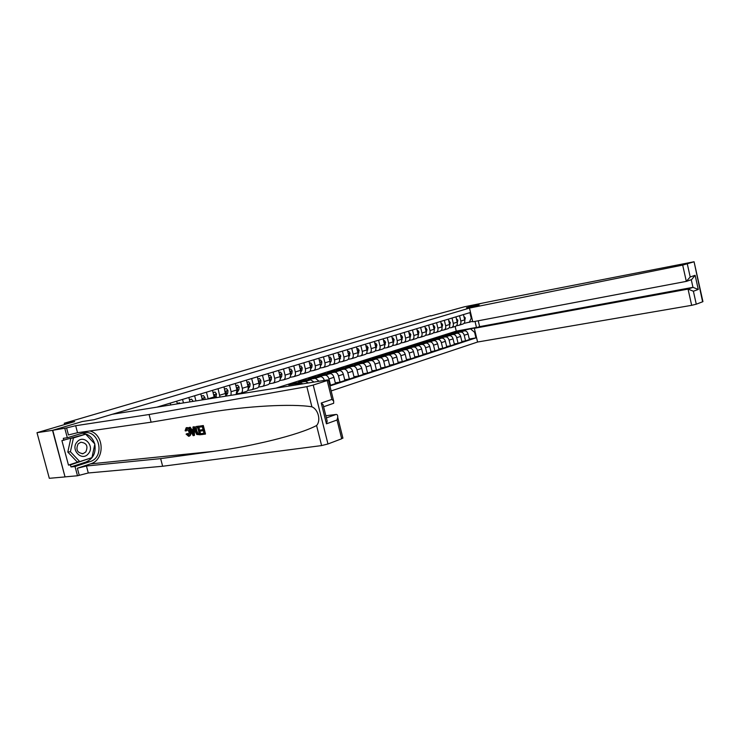 <?xml version="1.0" encoding="UTF-8"?>
<svg xmlns="http://www.w3.org/2000/svg" width="740" height="740" viewBox="0 0 740 740"><rect width="100%" height="100%" fill="white"/><g stroke="black" fill="none" stroke-linecap="round" stroke-linejoin="round"><path stroke-width="1.11" d="M331.15 390.933L477.587 342.028L691.669 305.324L688.043 289.1L692.973 287.342L691.262 279.702M65.037 476.921L52.753 430.282L82.297 421.532L52.522 430.347L65.037 476.921L49.312 478.308L37 432.687L74.703 421.587L64.269 423.234L64.621 424.557M481.5 303.335L464.424 306.795L430.773 315.962M52.522 430.347L37 432.687M64.269 423.234L430.699 315.675M481.49 303.326L466.478 307.766L479.113 305.213L94.082 419.691L112.221 414.289L327.45 379.925L328.44 380.073L327.191 380.536L313.224 385.059L327.968 443.972L321.604 445.582L162.643 466.256L88.291 472.98L77.497 475.765L65.268 476.847M156.871 407.167L469.909 312.632L471.232 318.191L471.852 318.006M475.228 332.131L474.608 332.334L475.931 337.884L469.289 339.05M329.911 385.956L475.931 337.884M82.297 421.532L94.082 419.691L82.297 421.532M472.657 321.354L463.962 323.408M459.559 315.758L460.826 321.049C461.187 323.186 460.613 324.582 459.096 325.23L456.488 325.73M452.011 318.034L453.287 323.371C453.657 325.526 453.074 326.923 451.557 327.57L450.235 327.829M444.342 320.346L445.637 325.73C446.007 327.894 445.434 329.3 443.917 329.947L441.216 330.466M436.563 322.705L437.867 328.116C438.237 330.299 437.673 331.714 436.147 332.371L433.4 332.889M428.664 325.082L429.977 330.539C430.356 332.741 429.792 334.166 428.266 334.822L425.472 335.35M420.635 327.506L421.967 333.009C422.355 335.22 421.782 336.654 420.264 337.311L417.416 337.847M412.485 329.966L413.836 335.507C414.224 337.745 413.66 339.188 412.143 339.836L409.239 340.382M404.216 332.473L405.566 338.05C405.964 340.298 405.409 341.75 403.892 342.407L400.932 342.962M395.808 335.007L397.177 340.631C397.584 342.897 397.019 344.359 395.502 345.016L392.487 345.58M387.27 337.588L388.657 343.258C389.064 345.534 388.509 347.014 386.992 347.671L383.921 348.235M378.593 340.206L379.99 345.922C380.406 348.216 379.851 349.696 378.334 350.362L375.208 350.936M369.778 342.87L371.193 348.623C371.61 350.945 371.064 352.434 369.547 353.1L366.356 353.674M360.815 345.571L362.239 351.38C362.665 353.72 362.128 355.219 360.611 355.875L357.355 356.467M351.704 348.327L353.156 354.173C353.581 356.532 353.045 358.04 351.528 358.706L348.216 359.298M342.444 351.121L343.906 357.022C344.35 359.39 343.813 360.917 342.296 361.573L338.911 362.184M333.037 353.961L334.508 359.908C334.952 362.304 334.425 363.83 332.917 364.496L329.466 365.107M323.463 356.856L324.953 362.85C325.406 365.264 324.879 366.8 323.371 367.466L319.846 368.085M313.732 359.797L315.24 365.838C315.693 368.27 315.175 369.824 313.668 370.49L310.079 371.119M303.825 362.785L305.352 368.881C305.814 371.332 305.296 372.886 303.798 373.561L300.125 374.19M293.752 365.828L295.297 371.97C295.769 374.44 295.26 376.013 293.762 376.679L290.015 377.326M283.503 368.918L285.067 375.115C285.548 377.613 285.039 379.195 283.55 379.861L279.72 380.517M273.079 372.072L274.66 378.325C275.141 380.832 274.642 382.423 273.153 383.098L269.249 383.755M262.469 375.272L264.069 381.581C264.559 384.115 264.06 385.716 262.58 386.391L258.584 387.057M251.665 378.538L253.284 384.902C253.783 387.455 253.293 389.064 251.813 389.74L247.733 390.415M240.667 381.858L242.304 388.278C242.812 390.85 242.332 392.478 240.861 393.153L236.689 393.828M275.863 388.167L456.256 331.132L476.449 327.413L475.006 321.391M456.256 331.132L455.137 326.46M280.996 387.344L296.796 384.819M293.66 384.106L293.484 383.385L288.702 384.902L300.764 382.959L303.021 383.829M293.484 383.385L305.555 381.433L308.395 382.969M303.493 380.971L303.317 380.277L298.618 381.766L310.698 379.796L314.01 382.071M303.317 380.277L315.397 378.297L319.042 381.267M313.15 377.89L312.983 377.206L308.358 378.677L320.457 376.688C322.233 376.66 323.528 377.9 324.333 380.416L324.277 380.434M312.983 377.206L325.082 375.217C326.867 375.189 328.153 376.42 328.958 378.926L330.53 385.226L329.753 385.346M322.659 374.856L322.492 374.2L317.95 375.633L330.049 373.635C331.835 373.598 333.13 374.829 333.925 377.317L335.488 383.598L330.53 385.226M322.492 374.2L334.6 372.183C336.386 372.146 337.671 373.376 338.467 375.855L340.021 382.108L335.294 382.839M332.01 371.878L331.844 371.23L327.376 372.646L339.493 370.629C341.269 370.592 342.565 371.804 343.351 374.274L344.896 380.508L340.021 382.108M331.844 371.23L343.971 369.204C345.746 369.168 347.032 370.37 347.828 372.831L349.363 379.037L344.72 379.768M341.205 368.946L341.048 368.317L336.654 369.713L348.771 367.669C350.557 367.632 351.842 368.835 352.629 371.286L354.155 377.456L349.363 379.037M341.048 368.317L353.174 366.272C354.96 366.226 356.245 367.419 357.022 369.861L358.549 376.013L353.979 376.743M350.251 366.06L350.103 365.449L345.774 366.818L357.91 364.764C359.686 364.718 360.972 365.911 361.749 368.335L363.266 374.468L358.549 376.013M350.103 365.449L362.239 363.386C364.025 363.34 365.301 364.524 366.078 366.938L367.586 373.043L363.09 373.765M359.159 363.22L359.011 362.628L354.756 363.978L366.892 361.906C368.677 361.851 369.954 363.035 370.721 365.44L372.22 371.517L367.586 373.043M359.011 362.628L371.156 360.546C372.932 360.491 374.209 361.666 374.986 364.071L376.475 370.12L372.054 370.832M367.928 360.426L367.789 359.844L363.59 361.175L375.735 359.085C377.511 359.029 378.788 360.204 379.555 362.591L381.035 368.622L376.475 370.12M367.789 359.844L379.925 357.753C381.711 357.697 382.978 358.854 383.746 361.24L385.216 367.243L380.869 367.956M376.558 357.679L376.42 357.115L372.294 358.419L384.43 356.319C386.215 356.255 387.483 357.411 388.25 359.788L389.712 365.773L385.216 367.243M376.42 357.115L388.555 355.006C390.341 354.941 391.608 356.088 392.367 358.456L393.828 364.413L389.555 365.116M385.05 354.978L384.92 354.414L380.85 355.709L392.996 353.591C394.772 353.526 396.039 354.673 396.797 357.022L398.25 362.961L393.828 364.413M384.92 354.414L397.056 352.296C398.832 352.231 400.1 353.368 400.858 355.718L402.301 361.629L398.092 362.332M393.412 352.314L393.282 351.768L389.286 353.036L401.422 350.908C403.198 350.843 404.466 351.972 405.215 354.303L406.649 360.204L402.301 361.629M393.282 351.768L405.418 349.632C407.204 349.567 408.462 350.695 409.211 353.017L410.635 358.891L406.5 359.575M401.654 349.687L401.524 349.16L397.584 350.399L409.72 348.262C411.496 348.198 412.763 349.317 413.503 351.63L414.927 357.485L410.635 358.891M401.524 349.16L413.66 347.014C415.436 346.94 416.694 348.059 417.434 350.362L418.849 356.19L414.779 356.874M409.766 347.106L409.636 346.588L405.761 347.818L417.887 345.663C419.663 345.589 420.921 346.699 421.661 349.003L423.067 354.802L418.849 356.19M409.636 346.588L421.763 344.424C423.539 344.35 424.797 345.46 425.537 347.745L426.934 353.535L422.929 354.21M417.749 344.562L417.628 344.054L413.808 345.266L425.935 343.101C427.711 343.027 428.96 344.128 429.7 346.403L431.087 352.166L426.934 353.535M417.628 344.054L429.755 341.889C431.531 341.806 432.78 342.907 433.511 345.173L434.898 350.917L430.948 351.583M425.62 342.056L425.5 341.556L421.735 342.75L433.853 340.576C435.629 340.502 436.878 341.593 437.608 343.85L438.986 349.567L434.898 350.917M425.5 341.556L437.618 339.382C439.394 339.299 440.642 340.382 441.364 342.639L442.733 348.337L438.848 349.003M433.372 339.586L433.252 339.105L429.552 340.28L441.66 338.097C443.436 338.014 444.675 339.087 445.397 341.334L446.766 347.014L442.733 348.337M433.252 339.105L445.36 336.913C447.136 336.829 448.375 337.903 449.097 340.141L450.457 345.802L446.627 346.459M441.012 337.153L440.892 336.682L437.238 337.838L449.346 335.646C451.113 335.562 452.362 336.626 453.074 338.855L454.425 344.498L450.457 345.802M440.892 336.682L452.991 334.48C454.767 334.397 456.007 335.461 456.719 337.68L458.06 343.295L454.295 343.952M448.533 334.757L448.421 334.295L444.823 335.433L456.913 333.231C458.689 333.148 459.929 334.203 460.632 336.423L461.973 342.01L458.06 343.295M448.421 334.295L460.511 332.084C462.278 332.001 463.518 333.055 464.23 335.257L465.562 340.835L461.843 341.482M455.951 332.399L455.84 331.946L452.297 333.065L464.378 330.854C466.144 330.762 467.384 331.816 468.087 334.018L469.41 339.568L465.562 340.835M455.84 331.946L476.773 327.543M164.28 404.928L164.548 405.936M170.265 403.115L170.746 404.947M176.684 401.182L177.387 403.892M182.549 399.406L183.465 402.921M188.848 397.51L189.986 401.875M194.611 395.771L195.943 400.923M200.79 393.902L202.344 399.905M206.442 392.191L208.19 398.971M212.51 390.359L214.397 397.981M218.06 388.685L219.974 397.084M224.017 386.891L225.829 396.15M229.465 385.244L231.121 391.71L231.01 395.327M235.311 383.477L236.957 389.915L236.106 394.513M246.411 380.129L248.039 386.511C248.538 389.083 248.057 390.702 246.577 391.368L246.374 391.414M257.307 376.836L258.917 383.163C259.407 385.707 258.917 387.316 257.437 387.991L257.224 388.038M268.01 373.598L269.601 379.879C270.091 382.404 269.591 383.995 268.102 384.671L267.889 384.717M278.527 370.425L280.099 376.651C280.58 379.148 280.072 380.739 278.582 381.405L278.37 381.452M288.859 367.308L290.413 373.478C290.885 375.957 290.376 377.529 288.877 378.205L288.674 378.251M299.016 364.237L300.551 370.361C301.014 372.821 300.505 374.385 299.006 375.05L298.793 375.097M308.996 361.222L310.513 367.29C310.976 369.732 310.458 371.286 308.95 371.952L308.746 372.007M318.811 358.262L320.309 364.274C320.762 366.698 320.244 368.243 318.736 368.909L313.668 370.49M328.458 355.348L329.947 361.314C330.392 363.719 329.864 365.255 328.357 365.911L323.371 367.466M337.949 352.481L339.42 358.401C339.854 360.787 339.327 362.304 337.819 362.97L332.917 364.496M347.282 349.659L348.734 355.533C349.169 357.901 348.632 359.409 347.115 360.075L342.296 361.573M356.458 346.894L357.901 352.712C358.327 355.061 357.781 356.569 356.273 357.226L351.528 358.706M365.495 344.165L366.911 349.946C367.336 352.268 366.79 353.766 365.273 354.423L360.611 355.875M374.375 341.482L375.781 347.217C376.197 349.521 375.652 351.01 374.135 351.667L369.547 353.1M383.117 338.837L384.513 344.526C384.92 346.82 384.365 348.3 382.858 348.956L378.334 350.362M391.728 336.238L393.107 341.889C393.504 344.156 392.949 345.626 391.432 346.283L386.992 347.671M400.192 333.685L401.561 339.281C401.959 341.538 401.394 342.999 399.878 343.656L395.502 345.016M408.536 331.168L409.886 336.728C410.275 338.966 409.71 340.409 408.193 341.066L403.892 342.407M416.74 328.69L418.082 334.203C418.47 336.423 417.897 337.865 416.38 338.522L412.143 339.836M424.825 326.248L426.148 331.724C426.527 333.925 425.963 335.359 424.446 336.016L420.264 337.311M432.78 323.843L434.093 329.272C434.473 331.464 433.899 332.889 432.382 333.536L428.266 334.822M440.624 321.475L441.919 326.867C442.289 329.041 441.715 330.456 440.198 331.104L436.147 332.371M448.348 319.144L449.624 324.499C449.994 326.654 449.421 328.061 447.904 328.708L443.917 329.947M455.951 316.85L457.218 322.159C457.588 324.305 457.006 325.702 455.489 326.349L451.557 327.57M474.608 332.334L470.89 329.189M463.444 314.583L464.702 319.856C465.062 321.993 464.48 323.38 462.972 324.018L459.096 325.23M469.271 322.409L471.232 318.191M203.315 425.537L199.069 426.194L203.315 425.537L205.507 434.029L201.391 434.639L201.132 433.668L203.972 433.178M203.038 429.542L200.401 430.06L203.084 429.718L202.325 426.776L199.319 427.174L199.069 426.194M200.281 434.778L200.799 434.602L198.616 426.148L195.906 426.638L198.098 426.323L200.281 434.778L196.738 434.463L195.064 431.115C194.407 428.756 194.685 427.257 195.906 426.638M186.896 427.581L186.156 427.794L186.896 427.581C188.617 427.572 189.893 428.876 190.744 431.494C191.225 433.881 190.781 435.407 189.403 436.073L188.635 436.304L186.101 434.112L187.599 433.492L188.931 435.12M162.643 466.256L160.645 458.624L86.432 465.996L77.358 468.217L90.539 463.888C105.025 459.901 104.488 434.639 89.919 430.948M160.645 458.624L213.268 451.418C251.683 446.424 298.544 435.102 316.581 425.528C321.095 420.625 318.293 409.414 311.892 406.815C291.699 403.485 246.809 406.158 209.725 412.282L151.108 422.189L77.543 432.724L68.45 434.944L66.572 427.933L52.753 430.282M193.936 435.546L194.454 435.379L194.269 426.721L192.992 426.989L193.741 426.888L193.936 435.546L193.14 435.647L188.996 427.517L189.736 427.415L190.966 429.921L193.094 429.653L192.992 426.989M193.094 429.478L191.836 429.644L190.254 427.248L188.996 427.517M151.108 422.189L149.092 414.511L75.674 425.713L66.572 427.933M342.814 437.756L341.695 438.764L327.968 443.972M311.892 406.815L306.841 386.659L149.092 414.511M94.794 444.315C96.126 452.899 93.148 458.819 85.858 462.075L70.975 466.921L70.43 464.896L91.64 457.746M85.479 434.214L61.91 440.605L68.478 465.099L70.43 464.896M63.853 440.346L63.307 438.302L67.312 437.747L64.824 428.451M77.497 475.765L75.027 466.524L89.938 461.649C105.857 457.181 99.077 428.543 83.121 432.965L67.312 437.747M70.975 466.921L75.027 466.524M325.841 415.741L336.053 414.465C337.246 414.335 337.801 415.279 337.708 417.277L337.024 420.006L326.451 423.826L327.163 421.042L326.516 418.452M306.841 386.659L313.224 385.059M82.159 433.233C88.365 433.816 92.537 437.349 94.665 443.815M90.354 458.162L91.584 458.032M68.478 465.099L79.014 461.677M326.451 423.826L321.252 403.032L323.093 404.752L323.565 406.639M321.252 403.032L331.89 399.397L333.675 401.089L333.666 403.282L323.593 406.76M186.73 433.779L188.608 435.296L189.116 431.892L186.711 428.7L185.87 430.967L186.758 430.68M186.397 427.748C187.969 427.776 189.107 429.126 189.819 431.799L190.744 431.494M189.819 431.799C190.411 434.139 190.115 435.62 188.904 436.239M185.87 430.967L185.111 430.782L186.156 427.794M193.223 433.039L193.131 430.652L191.429 430.865L193.288 434.63L193.223 433.039M193.741 426.888L194.269 426.721M190.966 429.921L191.836 429.644M189.736 427.415L190.254 427.248M193.196 432.345L192.437 430.736M197.636 427.387L195.554 428.275L195.776 431.05L197.413 433.945L199.31 433.89L197.636 427.387M198.098 426.323L198.616 426.148M196.285 426.555L196.803 426.388M195.554 428.275L196.322 428.025L196.701 430.745L195.776 431.05M197.413 433.945L198.126 433.705L196.701 430.745M198.292 434.019L198.977 433.788L198.126 433.705M201.132 433.668L204.009 433.316L203.334 430.699L200.66 431.041L200.401 430.06M202.788 425.704L204.989 434.204M697.765 278.342L699.226 284.928M478.234 320.781L479.631 326.636L474.312 328.329L688.043 289.1L693.389 291.227L696.275 304.196L702.602 301.8L694.074 261.757L494.514 300.68L481.379 303.354L466.478 307.766L479.113 305.213L469.484 308.071L472.768 321.817L686.322 281.376L682.687 265.096L693.722 261.886M474.312 328.329L477.587 342.028M469.484 308.071L682.687 265.096M696.275 304.196L691.669 305.324M479.631 326.636L692.973 287.342L698.273 289.46L693.389 291.227M687.312 263.967L690.207 276.982L686.322 281.376M690.207 276.982L695.128 275.308L691.65 279.572L686.711 281.274M77.145 441.891C70.013 449.485 81.844 461.945 88.3 453.759C95.275 446.239 83.722 433.825 77.145 441.891M78.135 443.871C75.573 449.68 77.2 452.936 83.037 453.648L85.766 451.983C88.31 446.174 86.663 442.927 80.817 442.243L78.135 443.871M79.763 461.603L77.136 461.88L67.793 452.048L70.818 438.293L85.701 434.186L94.859 444.019L91.954 457.644L79.763 461.603L70.402 451.733L73.427 437.941L85.701 434.186M67.793 452.048L70.402 451.733M70.818 438.293L73.427 437.941M180.005 403.467L179.506 402.828L177.286 403.504M179.506 402.828L177.258 403.383M189.449 399.813L191.577 399.165L193.168 401.367M191.577 399.165L189.422 399.693M201.382 396.187L203.417 395.567L204.952 397.574L205.026 399.48M203.417 395.567L201.354 396.067M203.287 399.748L202.668 398.453L202.168 399.249M203.306 398.99L202.224 399.452M213.092 392.625L215.044 392.034L216.552 394.022L215.682 397.778M215.044 392.034L213.065 392.505M214.341 397.602L214.933 395.428L214.313 394.892L213.842 395.521M214.933 395.428L213.897 395.752M224.59 389.129L226.459 388.565L227.939 390.535L227.735 393.116L225.941 396.131M226.459 388.565L224.562 389.018M225.811 393.985L226.357 391.923L225.746 391.395L225.302 391.895M225.358 392.089L226.357 391.923M235.884 385.697L237.669 385.151L239.122 387.122L238.909 389.675L237.096 392.69M237.669 385.151L235.857 385.586M237.078 390.443L237.568 388.482L236.569 388.361M246.966 382.33L248.677 381.812L250.111 383.755L249.889 386.289L248.187 389.074M248.677 381.812L246.938 382.219M248.131 386.955L248.585 385.105L247.632 384.911M257.862 379.019L259.49 378.519L260.906 380.453L260.665 382.969L259.083 385.54M259.49 378.519L257.835 378.908M259 383.542L259.398 381.794L258.5 381.535M268.555 375.763L270.109 375.291L271.506 377.215L271.266 379.713L269.776 382.081M270.109 375.291L268.528 375.652M269.665 380.194L270.026 378.538L269.175 378.214M279.063 372.572L280.553 372.118L281.921 374.024L281.672 376.503L280.284 378.695M280.553 372.118L279.036 372.461M280.155 376.901L280.469 375.328L279.674 374.967M289.396 369.436L290.811 369.001L292.161 370.897L291.902 373.358L290.598 375.384M290.811 369.001L289.368 369.325M290.459 373.663L290.728 372.183L289.988 371.785M299.543 366.346L300.893 365.939L302.225 367.817L301.957 370.259L300.736 372.137M300.893 365.939L299.515 366.245M300.579 370.472L300.819 369.094L300.125 368.659M309.524 363.312L310.809 362.924L312.114 364.792L311.845 367.216L310.707 368.955M310.809 362.924L309.496 363.211M310.522 367.336L310.735 366.05L310.088 365.597M319.329 360.334L320.55 359.964L321.845 361.814L321.558 364.219L320.494 365.828M320.55 359.964L319.301 360.232M315.24 365.838L320.309 364.274L319.893 362.582M328.976 357.401L330.132 357.05L331.409 358.891L331.113 361.277L330.123 362.757M330.132 357.05L328.949 357.3M329.92 361.213L329.559 359.621M338.457 354.525L339.558 354.192L340.816 356.014L339.595 359.751M339.558 354.192L338.43 354.414M339.373 358.225L339.022 356.726M347.782 351.685L348.827 351.371L350.066 353.184L348.91 356.791M348.827 351.371L347.754 351.583M348.67 355.283L348.327 353.887M356.957 348.901L357.947 348.596L359.168 350.399L358.068 353.887M357.947 348.596L356.93 348.799M357.818 352.379L357.494 351.093M365.986 346.154L366.92 345.876L368.122 347.661L367.077 351.038M365.995 346.043L366.92 345.876M366.809 349.521L366.522 348.346M374.865 343.453L375.744 343.193L376.928 344.96L375.939 348.235M375.661 346.699L375.402 345.654M375.744 343.193L374.838 343.36M383.598 340.798L384.43 340.548L385.605 342.315L384.661 345.478M384.365 343.915L384.143 343.009M384.43 340.548L383.579 340.705M392.2 338.189L392.977 337.949L394.133 339.706L393.245 342.768M392.931 341.168L392.746 340.418M392.977 337.949L392.182 338.097M400.664 335.618L401.394 335.396L402.542 337.135L401.69 340.104M401.358 338.457L401.219 337.884M401.394 335.396L400.645 335.535M402.514 342.675L402.014 342.759M408.998 333.083L409.683 332.871L410.811 334.6L410.006 337.477M409.683 332.871L408.98 333.009M410.811 340.095L410.089 340.224M417.203 330.586L417.841 330.392L418.951 332.112L418.202 334.906M417.841 330.392L417.184 330.521M418.914 337.579L418.063 337.727M425.278 328.135L425.879 327.95L426.971 329.661L426.259 332.362M425.879 327.95L425.269 328.07M426.851 335.109L425.925 335.266M433.233 325.711L433.788 325.545L434.87 327.237L434.204 329.874M433.788 325.545L433.224 325.656M434.667 332.676L433.686 332.834M441.068 323.334L441.586 323.177L442.65 324.86L442.021 327.413M441.586 323.177L441.059 323.278M442.566 330.216L441.336 330.447M448.782 320.993L450.318 322.52L449.726 324.999M449.263 320.846L448.773 320.938M456.386 318.681L457.866 320.207L457.311 322.612M457.718 325.498L456.46 325.757M463.878 316.406L465.303 317.932L464.785 320.272M300.764 382.959L295.538 384.624M310.698 379.796L305.555 381.433M320.457 376.688L315.397 378.297M330.049 373.635L325.082 375.217M339.493 370.629L334.6 372.183M348.771 367.669L343.971 369.204M357.91 364.764L353.174 366.272M366.892 361.906L362.239 363.386M375.735 359.085L371.156 360.546M384.43 356.319L379.925 357.753M392.996 353.591L388.555 355.006M401.422 350.908L397.056 352.296M409.72 348.262L405.418 349.632M417.887 345.663L413.66 347.014M425.935 343.101L421.763 344.424M433.853 340.576L429.755 341.889M441.66 338.097L437.618 339.382M449.346 335.646L445.36 336.913M456.913 333.231L452.991 334.48M464.378 330.854L460.511 332.084M214.202 396.918L208.144 398.786M225.681 393.384L219.743 395.216M236.957 389.915L231.121 391.71M248.039 386.511L242.304 388.278M258.917 383.163L253.284 384.902M269.601 379.879L264.069 381.581M280.099 376.651L274.66 378.325M290.413 373.478L285.067 375.115M300.551 370.361L295.297 371.97M310.513 367.29L305.352 368.881M329.947 361.314L324.953 362.85M333.925 377.317L328.958 378.926M339.42 358.401L334.508 359.908M343.351 374.274L338.467 375.855M348.734 355.533L343.906 357.022M352.629 371.286L347.828 372.831M357.901 352.712L353.156 354.173M361.749 368.335L357.022 369.861M366.911 349.946L362.239 351.38M370.721 365.44L366.078 366.938M375.781 347.217L371.193 348.623M379.555 362.591L374.986 364.071M384.513 344.526L379.99 345.922M388.25 359.788L383.746 361.24M393.107 341.889L388.657 343.258M396.797 357.022L392.367 358.456M401.561 339.281L397.177 340.631M405.215 354.303L400.858 355.718M409.886 336.728L405.566 338.05M413.503 351.63L409.211 353.017M418.082 334.203L413.836 335.507M421.661 349.003L417.434 350.362M426.148 331.724L421.967 333.009M429.7 346.403L425.537 347.745M434.093 329.272L429.977 330.539M437.608 343.85L433.511 345.173M441.919 326.867L437.867 328.116M445.397 341.334L441.364 342.639M449.624 324.499L445.637 325.73M453.074 338.855L449.097 340.141M457.218 322.159L453.287 323.371M460.632 336.423L456.719 337.68M464.702 319.856L460.826 321.049M468.087 334.018L464.23 335.257M213.268 451.418L90.539 463.888M77.543 432.724L75.674 425.713M86.432 465.996L88.291 472.98M341.695 438.764L337.024 420.006M331.89 399.397L327.191 380.536M321.604 445.582L316.581 425.528M77.358 468.217L79.226 475.191M85.858 462.075L89.938 461.649M326.377 417.915L336.053 414.465M192.483 433.011L193.214 432.771M695.128 275.308L698.273 289.46M193.094 401.136L191.419 401.644M204.906 397.519L201.955 398.425M216.515 393.976L213.666 394.846M216.358 396.612L214.609 397.158M227.901 390.489L225.154 391.331M227.735 393.116L226.015 393.643M239.094 387.066L236.439 387.88M238.909 389.675L237.225 390.193M236.633 388.639L237.568 388.482M250.074 383.709L247.521 384.486M249.889 386.289L248.233 386.798M247.715 385.253L248.585 385.105M260.868 380.406L258.408 381.165M260.665 382.969L259.046 383.477M258.602 381.923L259.398 381.794M271.469 377.169L269.092 377.89M271.266 379.713L269.675 380.203M269.286 378.658L270.026 378.538M281.885 373.978L279.6 374.68M281.672 376.503L280.164 376.965M279.794 375.448L280.469 375.328M292.124 370.851L289.923 371.526M291.902 373.358L290.487 373.793M290.117 372.294L290.728 372.183M302.188 367.771L300.061 368.418M301.957 370.259L300.616 370.666M300.255 369.195L300.819 369.094M312.086 364.746L310.032 365.375M311.845 367.216L310.587 367.604M310.226 366.143L310.735 366.05M321.808 361.768L319.837 362.369M321.558 364.219L320.383 364.589M331.372 358.845L329.476 359.427M331.113 361.277L330.012 361.62M340.779 355.968L338.957 356.523M340.52 358.382L339.484 358.706M350.029 353.137L348.272 353.674M349.761 355.542L348.799 355.838M359.131 350.353L357.448 350.871M358.854 352.74L357.966 353.017M368.085 347.615L366.466 348.115M367.808 349.983L366.975 350.242M376.901 344.923L375.337 345.395M376.614 347.273L375.846 347.504M385.577 342.269L384.069 342.731M385.281 344.6L384.578 344.822M394.106 339.66L392.663 340.095M393.81 341.982L393.162 342.176M402.514 337.089L401.126 337.514M402.199 339.392L401.617 339.568M410.783 334.554L409.451 334.961M410.469 336.848L409.942 337.005M418.923 332.066L417.656 332.454M418.609 334.341L418.137 334.489M426.943 329.615L425.731 329.985M434.843 327.2L433.677 327.552M442.622 324.823L441.512 325.165M450.29 322.474L449.217 322.807M457.838 320.17L456.821 320.476M465.275 317.895L464.304 318.191M246.577 391.368L240.861 393.153M257.437 387.991L251.813 389.74M268.102 384.671L262.58 386.391M278.582 381.405L273.153 383.098M288.877 378.205L283.55 379.861M299.006 375.05L293.762 376.679M308.95 371.952L303.798 373.561M342.925 438.191L337.708 417.277M323.093 404.752L327.163 421.042M333.675 401.089L328.44 380.073M694.074 261.757L702.945 301.633M82.066 453.759L83.037 453.648"/></g></svg>
